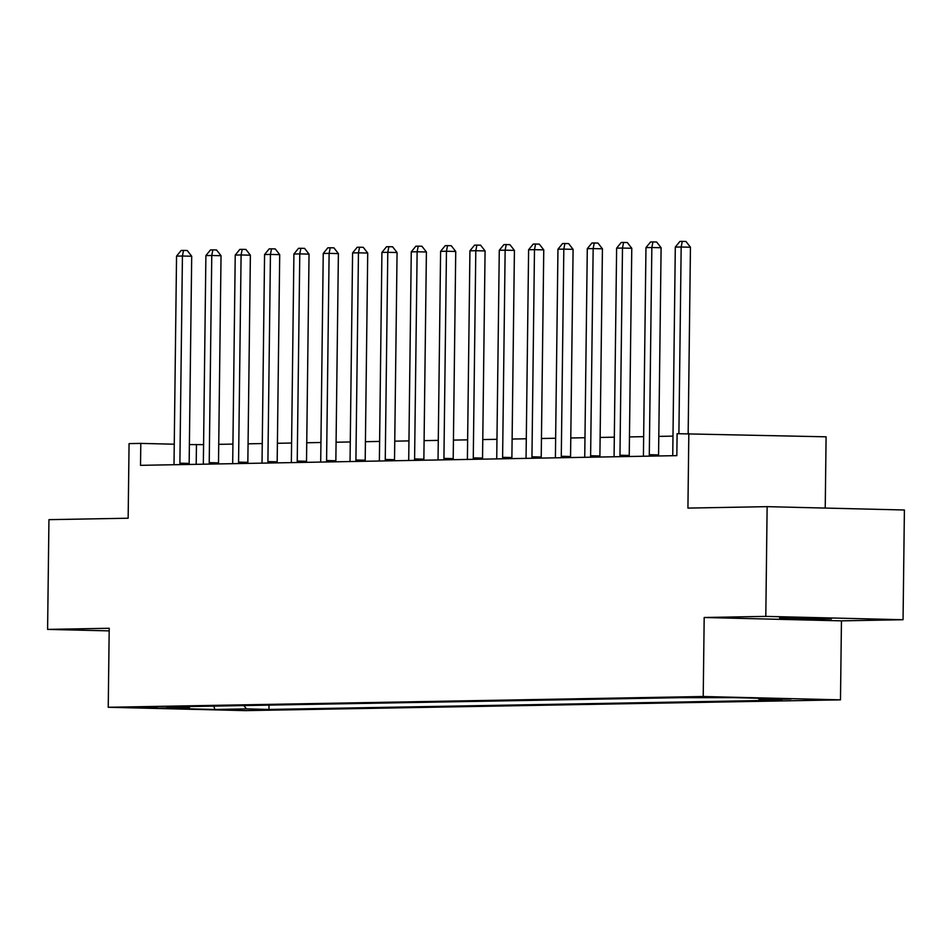 <?xml version="1.0" encoding="UTF-8"?>
<svg xmlns="http://www.w3.org/2000/svg" width="952" height="952" viewBox="0 0 952 952"><rect width="100%" height="100%" fill="white"/><g stroke="black" fill="none" stroke-linecap="round" stroke-linejoin="round"><path stroke-width="1.43" d="M779.593 618.038L795.503 619.038L831.429 618.967L779.593 618.038M693.722 697.066L719.641 697.53L693.722 697.066M825.229 508.07L826.098 436.813L677.098 433.684L676.836 455.639L140.527 465.338L140.801 443.394L129.067 443.608L128.151 518.221L48.945 519.661L47.6 629.391L109.182 630.878M903.055 619.728L904.4 509.998L767.133 506.654L765.801 616.384L704.183 617.503L703.219 696.507L840.485 699.851L841.449 620.847L903.055 619.728L765.801 616.384M703.219 696.507L108.242 707.276L245.509 710.62L840.485 699.851M157.08 707.776L131.971 707.324L157.092 707.253M243.795 705.563L246.52 708.895L268.964 709.442L781.794 700.16L759.351 699.613L758.22 698.244M246.52 708.895L214.831 709.466L157.699 708.074L189.388 707.503L190.233 706.539M759.351 699.613L791.029 699.042L733.897 697.649L679.776 697.673L166.945 706.955L189.388 707.503M688.832 433.481L687.927 508.094L767.133 506.654M108.242 707.276L109.206 628.272L47.6 629.391M203.585 444.62L189.4 444.584M174.252 444.215L140.801 443.394M672.993 436.123L658.796 436.385M643.659 436.659L629.462 436.908M614.314 437.182L600.129 437.444M584.98 437.718L570.784 437.979M555.635 438.253L541.45 438.503M526.301 438.777L512.116 439.039M496.968 439.312L482.771 439.574M467.622 439.848L453.438 440.098M438.289 440.371L424.092 440.633M408.955 440.907L394.759 441.157M379.61 441.43L365.425 441.692M350.276 441.966L336.08 442.228M320.931 442.502L306.746 442.751M291.598 443.025L277.401 443.287M262.264 443.561L248.067 443.822M232.919 444.096L218.734 444.346M196.207 464.338L196.445 444.751M268.964 709.442L269.011 705.111M213.855 706.11L214.831 709.466M704.183 617.503L841.449 620.847M179.892 463.184L189.162 463.41L191.697 256.243L182.427 256.017L179.892 463.184A4.391 2.344 -88.6 0 0 179.999 464.624M176.548 256.124L181.166 250.459L183.51 250.412L182.427 256.017L176.548 256.124L174.026 463.291A4.391 2.344 -88.6 0 1 173.871 464.743M189.162 463.41A4.391 2.344 -88.6 0 0 189.222 464.457M183.51 250.412L187.223 250.507L191.697 256.243M209.226 462.648L218.508 462.874L221.031 255.719L211.76 255.493L209.226 462.648A4.391 2.344 -88.6 0 0 209.345 464.1M205.894 255.6L210.499 249.924L212.855 249.876L211.76 255.493L205.894 255.6L203.359 462.755A4.391 2.344 -88.6 0 1 203.216 464.207M218.508 462.874A4.391 2.344 -88.6 0 0 218.555 463.933M212.855 249.876L216.556 249.971L221.031 255.719M238.571 462.125L247.841 462.351L250.376 255.184L241.094 254.957L238.571 462.125A4.391 2.344 -88.6 0 0 238.678 463.565M235.227 255.065L239.845 249.388L242.189 249.353L241.094 254.957L235.227 255.065L232.704 462.232A4.391 2.344 -88.6 0 1 232.55 463.672M247.841 462.351A4.391 2.344 -88.6 0 0 247.901 463.398M242.189 249.353L245.902 249.436L250.376 255.184M267.905 461.589L277.175 461.815L279.709 254.648L270.439 254.422L267.905 461.589A4.391 2.344 -88.6 0 0 268.024 463.029M264.573 254.529L269.178 248.865L271.522 248.817L270.439 254.422L264.573 254.529L262.038 461.696A4.391 2.344 -88.6 0 1 261.883 463.148M277.175 461.815A4.391 2.344 -88.6 0 0 277.234 462.862M271.522 248.817L275.235 248.912L279.709 254.648M297.238 461.065L306.52 461.28L309.043 254.125L299.773 253.898L297.238 461.065A4.391 2.344 -88.6 0 0 297.357 462.505M293.906 254.005L298.523 248.329L300.868 248.293L299.773 253.898L293.906 254.005L291.371 461.161A4.391 2.344 -88.6 0 1 291.229 462.612M306.52 461.28A4.391 2.344 -88.6 0 0 306.568 462.339M300.868 248.293L304.58 248.377L309.043 254.125M326.584 460.53L335.854 460.756L338.388 253.589L329.118 253.363L326.584 460.53A4.391 2.344 -88.6 0 0 326.691 461.97M323.24 253.47L327.857 247.806L330.201 247.758L329.118 253.363L323.24 253.47L320.717 460.637A4.391 2.344 -88.6 0 1 320.562 462.089M335.854 460.756A4.391 2.344 -88.6 0 0 335.913 461.803M330.201 247.758L333.914 247.853L338.388 253.589M355.917 459.995L365.199 460.221L367.722 253.053L358.452 252.827L355.917 459.995A4.391 2.344 -88.6 0 0 356.036 461.446M352.585 252.935L357.19 247.27L359.547 247.222L358.452 252.827L352.585 252.935L350.05 460.102A4.391 2.344 -88.6 0 1 349.908 461.553M365.199 460.221A4.391 2.344 -88.6 0 0 365.247 461.28M359.547 247.222L363.248 247.318L367.722 253.053M385.262 459.471L394.533 459.697L397.067 252.53L387.785 252.304L385.262 459.471A4.391 2.344 -88.6 0 0 385.37 460.911M381.919 252.411L386.536 246.735L388.88 246.699L387.785 252.304L381.919 252.411L379.396 459.578A4.391 2.344 -88.6 0 1 379.241 461.018M394.533 459.697A4.391 2.344 -88.6 0 0 394.592 460.744M388.88 246.699L392.593 246.782L397.067 252.53M414.596 458.935L423.866 459.161L426.401 251.994L417.131 251.768L414.596 458.935A4.391 2.344 -88.6 0 0 414.715 460.375M411.264 251.875L415.869 246.211L418.214 246.163L417.131 251.768L411.264 251.875L408.729 459.042A4.391 2.344 -88.6 0 1 408.575 460.494M423.866 459.161A4.391 2.344 -88.6 0 0 423.926 460.209M418.214 246.163L421.926 246.259L426.401 251.994M443.93 458.4L453.212 458.626L455.734 251.471L446.464 251.245L443.93 458.4A4.391 2.344 -88.6 0 0 444.048 459.852M440.597 251.34L445.215 245.675L447.559 245.628L446.464 251.245L440.597 251.34L438.063 458.507A4.391 2.344 -88.6 0 1 437.92 459.959M453.212 458.626A4.391 2.344 -88.6 0 0 453.259 459.685M447.559 245.628L451.272 245.723L455.734 251.471M473.275 457.876L482.545 458.102L485.08 250.935L475.798 250.709L473.275 457.876A4.391 2.344 -88.6 0 0 473.382 459.316M469.931 250.816L474.548 245.14L476.892 245.104L475.798 250.709L469.931 250.816L467.408 457.983A4.391 2.344 -88.6 0 1 467.253 459.423M482.545 458.102A4.391 2.344 -88.6 0 0 482.604 459.15M476.892 245.104L480.605 245.188L485.08 250.935M502.608 457.341L511.89 457.567L514.413 250.4L505.143 250.174L502.608 457.341A4.391 2.344 -88.6 0 0 502.727 458.781M499.276 250.281L503.882 244.616L506.238 244.569L505.143 250.174L499.276 250.281L496.742 457.448A4.391 2.344 -88.6 0 1 496.599 458.9M511.89 457.567A4.391 2.344 -88.6 0 0 511.938 458.614M506.238 244.569L509.939 244.664L514.413 250.4M531.954 456.805L541.224 457.031L543.759 249.876L534.477 249.65L531.954 456.805A4.391 2.344 -88.6 0 0 532.061 458.257M528.61 249.757L533.227 244.081L535.571 244.045L534.477 249.65L528.61 249.757L526.075 456.912A4.391 2.344 -88.6 0 1 525.932 458.364M541.224 457.031A4.391 2.344 -88.6 0 0 541.283 458.09M535.571 244.045L539.284 244.129L543.759 249.876M561.287 456.282L570.557 456.508L573.092 249.341L563.822 249.115L561.287 456.282A4.391 2.344 -88.6 0 0 561.394 457.722M557.955 249.222L562.561 243.557L564.905 243.51L563.822 249.115L557.955 249.222L555.421 456.389A4.391 2.344 -88.6 0 1 555.266 457.841M570.557 456.508A4.391 2.344 -88.6 0 0 570.617 457.555M564.905 243.51L568.618 243.605L573.092 249.341M590.621 455.746L599.903 455.972L602.426 248.805L593.155 248.579L590.621 455.746A4.391 2.344 -88.6 0 0 590.74 457.198M587.289 248.686L591.906 243.022L594.25 242.974L593.155 248.579L587.289 248.686L584.754 455.853A4.391 2.344 -88.6 0 1 584.611 457.305M599.903 455.972A4.391 2.344 -88.6 0 0 599.95 457.031M594.25 242.974L597.963 243.069L602.426 248.805M619.966 455.223L629.236 455.449L631.771 248.282L622.489 248.055L619.966 455.223A4.391 2.344 -88.6 0 0 620.073 456.662M616.622 248.163L621.239 242.486L623.584 242.451L622.489 248.055L616.622 248.163L614.099 455.33A4.391 2.344 -88.6 0 1 613.945 456.77M629.236 455.449A4.391 2.344 -88.6 0 0 629.296 456.496M623.584 242.451L627.297 242.534L631.771 248.282M649.3 454.687L658.57 454.913L661.104 247.746L651.834 247.52L649.3 454.687A4.391 2.344 -88.6 0 0 649.419 456.127M645.968 247.627L650.573 241.963L652.929 241.915L651.834 247.52L645.968 247.627L643.433 454.794A4.391 2.344 -88.6 0 1 643.29 456.246M658.57 454.913A4.391 2.344 -88.6 0 0 658.629 455.96M652.929 241.915L656.63 242.01L661.104 247.746M688.165 433.493L690.45 247.222L681.168 246.996L678.895 433.66M675.301 247.092L679.918 241.427L682.263 241.38L681.168 246.996L675.301 247.092L672.766 454.259A4.391 2.344 -88.6 0 1 672.624 455.71M682.263 241.38L685.976 241.475L690.45 247.222"/></g></svg>
